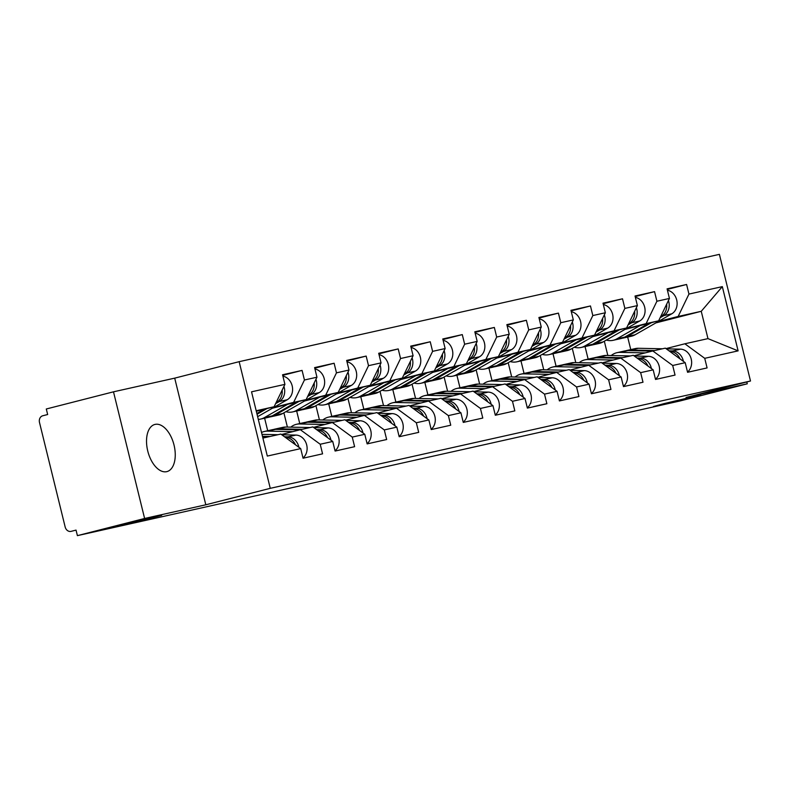 <?xml version="1.0" encoding="UTF-8"?>
<svg xmlns="http://www.w3.org/2000/svg" width="790" height="790" viewBox="0 0 790 790"><rect width="100%" height="100%" fill="white"/><g stroke="black" fill="none" stroke-linecap="round" stroke-linejoin="round"><path stroke-width="1.19" d="M663.926 403.651L653.439 406.514L665.97 403.749L700.7 394.911L663.926 403.651M124.939 524.086L114.451 526.96L126.983 524.185L161.713 515.347L124.939 524.086M155.087 424.398A24.332 13.47 -104.3 0 1 173.988 444.889A24.332 13.47 -104.3 0 1 166.917 471.61A24.332 13.47 -104.3 0 1 166.69 471.66A24.332 13.47 -104.3 0 1 147.789 451.159A24.332 13.47 -104.3 0 1 154.87 424.447A24.332 13.47 -104.3 0 1 155.087 424.398M113.493 391.82L144.609 518.467L205.815 504.79L174.708 378.143L113.493 391.82L46.294 408.993L47.657 414.523L42.739 415.777A5.708 4.75 -102.6 0 0 39.5 422.492L65.165 526.989A5.708 4.75 -102.6 0 0 71.011 531.384A5.708 4.75 -102.6 0 0 71.13 531.354L76.038 530.1L77.4 535.64L680.062 400.965L747.271 383.802L746.817 381.955M174.708 378.143L239.153 361.672L719.394 254.36L750.5 381.007L270.259 488.329L239.153 361.672M256.325 411.284L274.11 406.741L284.923 384.365L251.536 391.82L267.316 456.067L300.704 448.611L303.054 458.21L322.567 453.845L320.217 444.247L300.338 429.711L281.457 434.53M284.923 384.365L282.563 374.766L302.076 370.401L282.702 375.349M273.735 407.462L293.623 402.387L304.436 380L302.076 370.401M304.436 380L316.958 377.205L314.608 367.607L334.121 363.242L314.746 368.189M305.779 400.303L325.668 395.227L336.471 372.841L334.121 363.242M336.471 372.841L349.002 370.046L346.652 360.438L366.165 356.083L346.79 361.03M337.824 393.144L357.712 388.068L368.515 365.681L366.165 356.083M368.515 365.681L381.047 362.887L378.687 353.278L398.2 348.923L378.835 353.871M369.868 385.984L389.756 380.899L400.56 358.522L398.2 348.923M400.56 358.522L413.091 355.717L410.731 346.119L430.244 341.764L410.879 346.711M401.913 378.825L421.801 373.739L432.604 351.362L430.244 341.764M432.604 351.362L445.135 348.558L442.775 338.959L462.288 334.604L442.923 339.552M433.947 371.665L453.835 366.58L464.648 344.203L462.288 334.604M464.648 344.203L477.18 341.399L474.82 331.8L494.333 327.445L474.968 332.393M465.991 364.506L485.88 359.42L496.693 337.044L494.333 327.445M496.693 337.044L509.224 334.239L506.864 324.641L526.377 320.276L507.012 325.233M498.036 357.347L517.924 352.261L528.737 329.884L526.377 320.276M528.737 329.884L541.269 327.08L538.908 317.481L558.421 313.116L539.057 318.064M530.08 350.187L549.968 345.102L560.782 322.715L558.421 313.116M560.782 322.715L573.313 319.92L570.953 310.322L590.466 305.957L571.091 310.904M562.125 343.018L582.013 337.942L592.826 315.556L590.466 305.957M592.826 315.556L605.357 312.761L602.997 303.163L622.51 298.798L603.135 303.745M594.169 335.859L614.057 330.783L624.87 308.396L622.51 298.798M624.87 308.396L637.392 305.602L635.042 296.003L654.555 291.638L635.18 296.586M626.213 328.699L646.101 323.624L656.905 301.237L654.555 291.638M656.905 301.237L669.436 298.442L667.086 288.844L686.599 284.479L667.224 289.426M658.258 321.54L678.146 316.464L688.949 294.078L686.599 284.479M688.949 294.078L722.327 286.622L738.117 350.869L704.729 358.324L684.851 343.788L665.97 348.607M320.217 444.247L332.738 441.452L335.098 451.05L354.611 446.686L352.251 437.087L364.782 434.293L367.143 443.891L386.656 439.526L384.296 429.928L396.827 427.133L399.187 436.732L418.7 432.367L416.34 422.769L428.871 419.964L431.231 429.572L450.744 425.208L448.384 415.609L460.916 412.805L463.276 422.413L482.789 418.048L480.429 408.45L492.96 405.645L495.32 415.244L514.833 410.889L512.473 401.29L525.004 398.486L527.365 408.084L546.877 403.729L544.517 394.131L557.049 391.327L559.409 400.925L578.922 396.57L576.562 386.972L589.093 384.167L591.443 393.766L610.966 389.411L608.606 379.802L621.138 377.008L623.488 386.606L643.001 382.241L640.65 372.643L653.172 369.848L655.532 379.447L675.045 375.082L672.695 365.484L685.216 362.689L687.577 372.288L707.09 367.923L704.729 358.324M272.471 408.193L306.155 399.582L293.623 402.387M300.338 429.711L312.86 426.906L332.738 441.452M306.155 399.582L316.958 377.205M304.506 401.034L338.199 392.423L325.668 395.227M352.251 437.087L332.383 422.551L313.502 427.37M332.383 422.551L344.904 419.747L364.782 434.293M264.62 418.187L267.701 430.728M338.199 392.423L349.002 370.046M336.55 393.874L370.243 385.263L357.712 388.068M384.296 429.928L364.417 415.382L345.536 420.211M364.417 415.382L376.949 412.587L396.827 427.133M283.887 412.824L287.392 427.074M296.665 411.027L299.746 423.568M370.243 385.263L381.047 362.887M368.594 386.705L402.288 378.104L389.756 380.899M416.34 422.769L396.462 408.223L377.581 413.051M396.462 408.223L408.993 405.428L428.871 419.964M315.931 405.665L319.437 419.915M328.709 403.868L331.79 416.409M402.288 378.104L413.091 355.717M400.639 379.546L434.322 370.945L421.801 373.739M448.384 415.609L428.506 401.063L409.625 405.892M428.506 401.063L441.037 398.269L460.916 412.805M347.975 398.506L351.481 412.755M360.754 396.699L363.834 409.25M434.322 370.945L445.135 348.558M432.683 372.386L466.367 363.785L453.835 366.58M480.429 408.45L460.55 393.904L441.669 398.733M460.55 393.904L473.082 391.109L492.96 405.645M380.02 391.346L383.515 405.596M392.798 389.539L395.879 402.08M466.367 363.785L477.18 341.399M464.727 365.227L498.411 356.626L485.88 359.42M512.473 401.29L492.595 386.745L473.714 391.573M492.595 386.745L505.126 383.95L525.004 398.486M412.064 384.187L415.56 398.437M424.842 382.38L427.923 394.921M498.411 356.626L509.224 334.239M496.772 358.068L530.455 349.466L517.924 352.261M544.517 394.131L524.639 379.585L505.758 384.404M524.639 379.585L537.17 376.781L557.049 391.327M444.108 377.028L447.604 391.267M456.887 375.22L459.968 387.762M530.455 349.466L541.269 327.08M528.816 350.908L562.5 342.297L549.968 345.102M576.562 386.972L556.683 372.426L537.802 377.245M556.683 372.426L569.215 369.621L589.093 384.167M476.153 369.858L479.649 384.108M488.921 368.061L492.002 380.602M562.5 342.297L573.313 319.92M560.861 343.749L594.544 335.138L582.013 337.942M608.606 379.802L588.728 365.266L569.847 370.085M588.728 365.266L601.259 362.462L621.138 377.008M508.197 362.699L511.693 376.949M520.966 360.902L524.046 373.443M594.544 335.138L605.357 312.761M592.905 336.589L626.588 327.978L614.057 330.783M640.65 372.643L620.772 358.107L601.891 362.926M620.772 358.107L633.294 355.303L653.172 369.848M540.242 355.54L543.737 369.789M553.01 353.742L556.091 366.284M626.588 327.978L637.392 305.602M624.949 329.43L658.633 320.819L646.101 323.624M672.695 365.484L652.817 350.948L633.936 355.767M652.817 350.948L665.338 348.143L685.216 362.689M572.276 348.38L575.782 362.63M585.054 346.583L588.135 359.124M658.633 320.819L669.436 298.442M655.917 322.883L701.253 311.3L678.146 316.464M684.851 343.788L707.968 338.624L701.253 311.3L722.327 286.622M604.32 341.221L607.826 355.47M630.756 349.595L627.675 337.053M738.117 350.869L707.968 338.624M144.609 518.467L77.4 535.64M205.815 504.79L270.259 488.329M750.5 381.007L686.056 397.479L747.271 383.802M274.11 406.741L256.187 410.751M262.902 438.075L280.825 434.066L300.704 448.611M645.223 352.883L620.14 352.37A19.009 15.83 -102.6 0 0 616.97 352.686A19.009 15.83 -102.6 0 0 616.575 352.775A19.009 15.83 -102.6 0 0 611.213 355.54M654.604 350.543L630.519 350.049A19.009 15.83 -102.6 0 0 627.339 350.365A19.009 15.83 -102.6 0 0 626.954 350.454A19.009 15.83 -102.6 0 0 626.124 350.701M683.429 361.376A12.551 10.448 -102.6 0 0 672.537 350.918L669.031 350.839M687.517 372.041A12.551 10.448 -102.6 0 0 690.974 358.156A12.551 10.448 -102.6 0 0 680.437 349.15L666.316 348.854M662.504 348.775L638.429 348.281A19.009 15.83 -102.6 0 0 635.249 348.597L627.339 350.365M679.993 358.867A12.551 10.448 -102.6 0 0 670.068 351.461L669.881 351.461M652.214 351.096L628.05 350.602A19.009 15.83 -102.6 0 0 624.88 350.918L616.97 352.686M667.422 290.226A12.551 10.448 77.4 0 1 676.882 300.802A12.551 10.448 77.4 0 1 671.767 313.818L635.111 334.782A19.009 15.83 77.4 0 1 631.773 336.135A19.009 15.83 77.4 0 1 631.388 336.224A19.009 15.83 77.4 0 1 630.993 336.313M651.523 322.636L627.201 336.55A19.009 15.83 77.4 0 1 623.873 337.903A19.009 15.83 77.4 0 1 623.478 337.992A19.009 15.83 77.4 0 1 622.234 338.209M648.807 323.327L624.732 337.103A19.009 15.83 77.4 0 1 621.404 338.456A19.009 15.83 77.4 0 1 621.019 338.545A19.009 15.83 77.4 0 1 620.624 338.624M640.098 325.559L616.832 338.871A19.009 15.83 77.4 0 1 613.494 340.223A19.009 15.83 77.4 0 1 613.109 340.312A19.009 15.83 77.4 0 1 606.325 340.075M666.661 304.18A12.551 10.448 77.4 0 1 661.388 316.138L660.707 316.523M668.439 300.506A12.551 10.448 77.4 0 1 663.857 315.585L660.134 317.708M613.178 360.043L588.096 359.529A19.009 15.83 -102.6 0 0 584.926 359.845A19.009 15.83 -102.6 0 0 584.531 359.934A19.009 15.83 -102.6 0 0 579.169 362.699M622.56 357.702L598.474 357.208A19.009 15.83 -102.6 0 0 595.295 357.524A19.009 15.83 -102.6 0 0 594.91 357.613A19.009 15.83 -102.6 0 0 594.08 357.86M651.394 368.535A12.551 10.448 -102.6 0 0 640.493 358.077L636.987 357.998M655.473 379.2A12.551 10.448 -102.6 0 0 658.929 365.316A12.551 10.448 -102.6 0 0 648.393 356.31L634.271 356.014M630.469 355.935L606.384 355.441A19.009 15.83 -102.6 0 0 603.205 355.757L595.295 357.524M647.948 366.027A12.551 10.448 -102.6 0 0 638.024 358.63L637.836 358.621M620.17 358.255L596.006 357.761A19.009 15.83 -102.6 0 0 592.836 358.077L584.926 359.845M581.134 367.202L556.061 366.688A19.009 15.83 -102.6 0 0 552.882 367.004A19.009 15.83 -102.6 0 0 552.496 367.093A19.009 15.83 -102.6 0 0 547.134 369.858M590.515 364.862L566.43 364.368A19.009 15.83 -102.6 0 0 563.25 364.684A19.009 15.83 -102.6 0 0 562.865 364.773A19.009 15.83 -102.6 0 0 562.036 365.019M619.35 375.704A12.551 10.448 -102.6 0 0 608.448 365.237L604.942 365.168M623.429 386.359A12.551 10.448 -102.6 0 0 626.885 372.485A12.551 10.448 -102.6 0 0 616.358 363.469L602.227 363.173M598.425 363.094L574.34 362.6A19.009 15.83 -102.6 0 0 571.16 362.916L563.25 364.684M615.904 373.186A12.551 10.448 -102.6 0 0 605.979 365.79L605.792 365.78M588.125 365.415L563.961 364.921A19.009 15.83 -102.6 0 0 560.791 365.237L552.882 367.004M549.09 374.361L524.017 373.848A19.009 15.83 -102.6 0 0 520.837 374.164A19.009 15.83 -102.6 0 0 520.452 374.253A19.009 15.83 -102.6 0 0 515.09 377.018M558.471 372.021L534.386 371.527A19.009 15.83 -102.6 0 0 531.206 371.843A19.009 15.83 -102.6 0 0 530.821 371.942A19.009 15.83 -102.6 0 0 529.991 372.179M587.306 382.864A12.551 10.448 -102.6 0 0 576.404 372.396L572.898 372.327M591.384 393.519A12.551 10.448 -102.6 0 0 594.84 379.644A12.551 10.448 -102.6 0 0 584.314 370.629L570.183 370.332M566.381 370.263L542.295 369.76A19.009 15.83 -102.6 0 0 539.116 370.076L531.206 371.843M583.859 380.346A12.551 10.448 -102.6 0 0 573.935 372.949L573.747 372.939M556.081 372.574L531.917 372.08A19.009 15.83 -102.6 0 0 528.747 372.396L520.837 374.164M517.045 381.521L491.973 381.007A19.009 15.83 -102.6 0 0 488.793 381.323A19.009 15.83 -102.6 0 0 488.408 381.412A19.009 15.83 -102.6 0 0 483.046 384.177M526.426 379.19L502.341 378.687A19.009 15.83 -102.6 0 0 499.171 379.003A19.009 15.83 -102.6 0 0 498.776 379.101A19.009 15.83 -102.6 0 0 497.947 379.338M555.261 390.023A12.551 10.448 -102.6 0 0 544.359 379.556L540.854 379.486M559.34 400.678A12.551 10.448 -102.6 0 0 562.796 386.804A12.551 10.448 -102.6 0 0 552.269 377.788L538.138 377.501M534.336 377.423L510.251 376.919A19.009 15.83 -102.6 0 0 507.071 377.235L499.171 379.003M551.825 387.505A12.551 10.448 -102.6 0 0 541.891 380.109L541.703 380.099M524.037 379.733L499.882 379.24A19.009 15.83 -102.6 0 0 496.703 379.556L488.793 381.323M485.011 388.68L459.928 388.166A19.009 15.83 -102.6 0 0 456.748 388.483A19.009 15.83 -102.6 0 0 456.363 388.571A19.009 15.83 -102.6 0 0 451.001 391.346M494.382 386.35L470.297 385.846A19.009 15.83 -102.6 0 0 467.127 386.162A19.009 15.83 -102.6 0 0 466.732 386.261A19.009 15.83 -102.6 0 0 465.903 386.498M523.217 397.182A12.551 10.448 -102.6 0 0 512.315 386.715L508.809 386.646M527.295 407.838A12.551 10.448 -102.6 0 0 530.752 393.963A12.551 10.448 -102.6 0 0 520.225 384.947L506.094 384.661M502.292 384.582L478.207 384.078A19.009 15.83 -102.6 0 0 475.027 384.394L467.127 386.162M519.781 394.664A12.551 10.448 -102.6 0 0 509.846 387.268L509.659 387.258M491.992 386.903L467.838 386.399A19.009 15.83 -102.6 0 0 464.658 386.715L456.748 388.483M635.377 297.386A12.551 10.448 77.4 0 1 644.837 307.962A12.551 10.448 77.4 0 1 639.722 320.977L603.066 341.942A19.009 15.83 77.4 0 1 599.729 343.295A19.009 15.83 77.4 0 1 599.343 343.393A19.009 15.83 77.4 0 1 598.948 343.472M619.479 329.795L595.156 343.709A19.009 15.83 77.4 0 1 591.829 345.062A19.009 15.83 77.4 0 1 591.433 345.151A19.009 15.83 77.4 0 1 590.189 345.368M616.763 330.487L592.688 344.262A19.009 15.83 77.4 0 1 589.36 345.615A19.009 15.83 77.4 0 1 588.975 345.704A19.009 15.83 77.4 0 1 588.58 345.783M608.053 332.718L584.788 346.03A19.009 15.83 77.4 0 1 581.45 347.383A19.009 15.83 77.4 0 1 581.065 347.472A19.009 15.83 77.4 0 1 574.281 347.235M634.627 311.339A12.551 10.448 77.4 0 1 629.344 323.298L628.662 323.683M636.394 307.666A12.551 10.448 77.4 0 1 631.812 322.745L628.09 324.868M603.333 304.545A12.551 10.448 77.4 0 1 612.793 315.121A12.551 10.448 77.4 0 1 607.678 328.136L571.022 349.101A19.009 15.83 77.4 0 1 567.694 350.454A19.009 15.83 77.4 0 1 567.299 350.553A19.009 15.83 77.4 0 1 566.914 350.632M587.434 336.955L563.112 350.869A19.009 15.83 77.4 0 1 559.784 352.222A19.009 15.83 77.4 0 1 559.389 352.32A19.009 15.83 77.4 0 1 558.145 352.528M584.719 337.656L560.653 351.422A19.009 15.83 77.4 0 1 557.315 352.775A19.009 15.83 77.4 0 1 556.93 352.863A19.009 15.83 77.4 0 1 556.535 352.952M576.009 339.878L552.743 353.189A19.009 15.83 77.4 0 1 549.406 354.542A19.009 15.83 77.4 0 1 549.02 354.631A19.009 15.83 77.4 0 1 542.246 354.394M602.582 318.498A12.551 10.448 77.4 0 1 597.299 330.457L596.618 330.842M604.35 314.825A12.551 10.448 77.4 0 1 599.768 329.904L596.045 332.037M571.288 311.704A12.551 10.448 77.4 0 1 580.749 322.281A12.551 10.448 77.4 0 1 575.634 335.296L538.977 356.26A19.009 15.83 77.4 0 1 535.65 357.613A19.009 15.83 77.4 0 1 535.255 357.712A19.009 15.83 77.4 0 1 534.87 357.791M555.39 344.114L531.068 358.028A19.009 15.83 77.4 0 1 527.74 359.381A19.009 15.83 77.4 0 1 527.345 359.48A19.009 15.83 77.4 0 1 526.101 359.697M552.674 344.815L528.609 358.581A19.009 15.83 77.4 0 1 525.271 359.934A19.009 15.83 77.4 0 1 524.886 360.023A19.009 15.83 77.4 0 1 524.491 360.112M543.964 347.037L520.699 360.349A19.009 15.83 77.4 0 1 517.361 361.702A19.009 15.83 77.4 0 1 516.976 361.79A19.009 15.83 77.4 0 1 510.202 361.553M570.538 325.668A12.551 10.448 77.4 0 1 565.255 337.616L564.574 338.001M572.315 321.984A12.551 10.448 77.4 0 1 567.724 337.063L564.001 339.196M539.244 318.864A12.551 10.448 77.4 0 1 548.704 329.45A12.551 10.448 77.4 0 1 543.589 342.455L506.933 363.42A19.009 15.83 77.4 0 1 503.605 364.773A19.009 15.83 77.4 0 1 503.21 364.871A19.009 15.83 77.4 0 1 502.825 364.95M523.345 351.274L499.023 365.187A19.009 15.83 77.4 0 1 495.695 366.54A19.009 15.83 77.4 0 1 495.31 366.639A19.009 15.83 77.4 0 1 494.056 366.856M520.63 351.975L496.564 365.74A19.009 15.83 77.4 0 1 493.227 367.093A19.009 15.83 77.4 0 1 492.841 367.192A19.009 15.83 77.4 0 1 492.447 367.271M511.93 354.197L488.654 367.508A19.009 15.83 77.4 0 1 485.317 368.861A19.009 15.83 77.4 0 1 484.932 368.95A19.009 15.83 77.4 0 1 478.157 368.713M538.494 332.827A12.551 10.448 77.4 0 1 533.22 344.776L532.529 345.171M540.271 329.144A12.551 10.448 77.4 0 1 535.679 344.223L531.956 346.356M507.2 326.023A12.551 10.448 77.4 0 1 516.67 336.609A12.551 10.448 77.4 0 1 511.545 349.615L474.889 370.579A19.009 15.83 77.4 0 1 471.561 371.932A19.009 15.83 77.4 0 1 471.166 372.031A19.009 15.83 77.4 0 1 470.781 372.11M491.301 358.443L466.979 372.347A19.009 15.83 77.4 0 1 463.651 373.7A19.009 15.83 77.4 0 1 463.266 373.798A19.009 15.83 77.4 0 1 462.022 374.016M488.595 359.134L464.52 372.9A19.009 15.83 77.4 0 1 461.182 374.253A19.009 15.83 77.4 0 1 460.797 374.351A19.009 15.83 77.4 0 1 460.402 374.43M479.885 361.356L456.61 374.667A19.009 15.83 77.4 0 1 453.282 376.02A19.009 15.83 77.4 0 1 452.887 376.119A19.009 15.83 77.4 0 1 446.113 375.872M506.449 339.986A12.551 10.448 77.4 0 1 501.176 351.935L500.485 352.33M508.227 336.303A12.551 10.448 77.4 0 1 503.635 351.382L499.912 353.515M452.966 395.849L427.884 395.326A19.009 15.83 -102.6 0 0 424.704 395.642A19.009 15.83 -102.6 0 0 424.319 395.741A19.009 15.83 -102.6 0 0 418.957 398.506M462.338 393.509L438.253 393.005A19.009 15.83 -102.6 0 0 435.083 393.321A19.009 15.83 -102.6 0 0 434.688 393.42A19.009 15.83 -102.6 0 0 433.858 393.657M491.173 404.342A12.551 10.448 -102.6 0 0 480.271 393.874L476.765 393.805M495.261 414.997A12.551 10.448 -102.6 0 0 498.707 401.123A12.551 10.448 -102.6 0 0 488.181 392.107L474.049 391.82M470.248 391.741L446.162 391.238A19.009 15.83 -102.6 0 0 442.993 391.554L435.083 393.321M487.736 401.824A12.551 10.448 -102.6 0 0 477.812 394.427L477.614 394.427M459.958 394.062L435.794 393.558A19.009 15.83 -102.6 0 0 432.614 393.874L424.704 395.642M475.165 333.183A12.551 10.448 77.4 0 1 484.625 343.769A12.551 10.448 77.4 0 1 479.5 356.774L442.844 377.738A19.009 15.83 77.4 0 1 439.517 379.101A19.009 15.83 77.4 0 1 439.131 379.19A19.009 15.83 77.4 0 1 438.736 379.269M459.257 365.602L434.944 379.506A19.009 15.83 77.4 0 1 431.607 380.859A19.009 15.83 77.4 0 1 431.222 380.958A19.009 15.83 77.4 0 1 429.977 381.175M456.551 366.293L432.476 380.059A19.009 15.83 77.4 0 1 429.138 381.412A19.009 15.83 77.4 0 1 428.753 381.511A19.009 15.83 77.4 0 1 428.368 381.59M447.841 368.515L424.566 381.827A19.009 15.83 77.4 0 1 421.238 383.18A19.009 15.83 77.4 0 1 420.843 383.278A19.009 15.83 77.4 0 1 414.069 383.041M474.405 347.146A12.551 10.448 77.4 0 1 469.132 359.094L468.44 359.49M476.182 343.472A12.551 10.448 77.4 0 1 471.591 358.541L467.868 360.675M420.922 403.009L395.839 402.485A19.009 15.83 -102.6 0 0 392.66 402.801A19.009 15.83 -102.6 0 0 392.275 402.9A19.009 15.83 -102.6 0 0 386.912 405.665M430.293 400.668L406.208 400.165A19.009 15.83 -102.6 0 0 403.038 400.481A19.009 15.83 -102.6 0 0 402.643 400.579A19.009 15.83 -102.6 0 0 401.814 400.816M459.128 411.501A12.551 10.448 -102.6 0 0 448.226 401.034L444.731 400.965M463.216 422.166A12.551 10.448 -102.6 0 0 466.663 408.282A12.551 10.448 -102.6 0 0 456.136 399.266L442.015 398.98M438.203 398.901L414.118 398.407A19.009 15.83 -102.6 0 0 410.948 398.723L403.038 400.481M455.692 408.983A12.551 10.448 -102.6 0 0 445.767 401.587L445.57 401.587M427.913 401.221L403.749 400.718A19.009 15.83 -102.6 0 0 400.57 401.034L392.66 402.801M443.121 340.342A12.551 10.448 77.4 0 1 452.581 350.928A12.551 10.448 77.4 0 1 447.456 363.933L410.8 384.908A19.009 15.83 77.4 0 1 407.472 386.261A19.009 15.83 77.4 0 1 407.087 386.35A19.009 15.83 77.4 0 1 406.692 386.428M427.222 372.762L402.9 386.675A19.009 15.83 77.4 0 1 399.562 388.028A19.009 15.83 77.4 0 1 399.177 388.117A19.009 15.83 77.4 0 1 397.933 388.334M424.507 373.453L400.431 387.219A19.009 15.83 77.4 0 1 397.103 388.571A19.009 15.83 77.4 0 1 396.708 388.67A19.009 15.83 77.4 0 1 396.323 388.749M415.797 375.675L392.521 388.986A19.009 15.83 77.4 0 1 389.194 390.339A19.009 15.83 77.4 0 1 388.799 390.438A19.009 15.83 77.4 0 1 382.024 390.201M442.361 354.305A12.551 10.448 77.4 0 1 437.087 366.254L436.406 366.649M444.138 350.632A12.551 10.448 77.4 0 1 439.546 365.701L435.823 367.834M388.878 410.168L363.795 409.645A19.009 15.83 -102.6 0 0 360.615 409.961A19.009 15.83 -102.6 0 0 360.23 410.059A19.009 15.83 -102.6 0 0 354.868 412.824M398.249 407.828L374.174 407.334A19.009 15.83 -102.6 0 0 370.994 407.65A19.009 15.83 -102.6 0 0 370.609 407.739A19.009 15.83 -102.6 0 0 369.769 407.976M427.084 418.661A12.551 10.448 -102.6 0 0 416.182 408.193L412.686 408.124M431.172 429.326A12.551 10.448 -102.6 0 0 434.628 415.441A12.551 10.448 -102.6 0 0 424.092 406.425L409.971 406.139M406.159 406.06L382.074 405.566A19.009 15.83 -102.6 0 0 378.904 405.882L370.994 407.65M423.647 416.142A12.551 10.448 -102.6 0 0 413.723 408.746L413.526 408.746M395.869 408.381L371.705 407.877A19.009 15.83 -102.6 0 0 368.525 408.193L360.615 409.961M411.077 347.511A12.551 10.448 77.4 0 1 420.537 358.087A12.551 10.448 77.4 0 1 415.412 371.103L378.766 392.067A19.009 15.83 77.4 0 1 375.428 393.42A19.009 15.83 77.4 0 1 375.043 393.509A19.009 15.83 77.4 0 1 374.648 393.588M395.178 379.921L370.856 393.835A19.009 15.83 77.4 0 1 367.518 395.188A19.009 15.83 77.4 0 1 367.133 395.276A19.009 15.83 77.4 0 1 365.889 395.494M392.462 380.612L368.387 394.378A19.009 15.83 77.4 0 1 365.059 395.731A19.009 15.83 77.4 0 1 364.664 395.829A19.009 15.83 77.4 0 1 364.279 395.909M383.752 382.834L360.477 396.146A19.009 15.83 77.4 0 1 357.149 397.498A19.009 15.83 77.4 0 1 356.764 397.597A19.009 15.83 77.4 0 1 349.98 397.36M410.316 361.465A12.551 10.448 77.4 0 1 405.043 373.413L404.362 373.808M412.094 357.791A12.551 10.448 77.4 0 1 407.512 372.87L403.789 374.993M356.833 417.327L331.751 416.804A19.009 15.83 -102.6 0 0 328.581 417.12A19.009 15.83 -102.6 0 0 328.186 417.219A19.009 15.83 -102.6 0 0 322.824 419.984M366.214 414.987L342.129 414.493A19.009 15.83 -102.6 0 0 338.95 414.809A19.009 15.83 -102.6 0 0 338.564 414.898A19.009 15.83 -102.6 0 0 337.735 415.145M395.04 425.82A12.551 10.448 -102.6 0 0 384.138 415.352L380.642 415.283M399.128 436.485A12.551 10.448 -102.6 0 0 402.584 422.601A12.551 10.448 -102.6 0 0 392.047 413.595L377.926 413.298M374.114 413.219L350.029 412.726A19.009 15.83 -102.6 0 0 346.859 413.042L338.95 414.809M391.603 423.302A12.551 10.448 -102.6 0 0 381.679 415.905L381.481 415.905M363.825 415.54L339.661 415.036A19.009 15.83 -102.6 0 0 336.481 415.352L328.581 417.12M379.032 354.671A12.551 10.448 77.4 0 1 388.492 365.247A12.551 10.448 77.4 0 1 383.367 378.262L346.721 399.226A19.009 15.83 77.4 0 1 343.383 400.579A19.009 15.83 77.4 0 1 342.998 400.668A19.009 15.83 77.4 0 1 342.603 400.747M363.133 387.08L338.811 400.994A19.009 15.83 77.4 0 1 335.474 402.347A19.009 15.83 77.4 0 1 335.088 402.436A19.009 15.83 77.4 0 1 333.844 402.653M360.418 387.772L336.343 401.537A19.009 15.83 77.4 0 1 333.015 402.9A19.009 15.83 77.4 0 1 332.62 402.989A19.009 15.83 77.4 0 1 332.235 403.068M351.708 389.993L328.433 403.305A19.009 15.83 77.4 0 1 325.105 404.658A19.009 15.83 77.4 0 1 324.72 404.757A19.009 15.83 77.4 0 1 317.935 404.519M378.272 368.624A12.551 10.448 77.4 0 1 372.999 380.573L372.317 380.968M380.049 364.95A12.551 10.448 77.4 0 1 375.467 380.029L371.744 382.153M324.789 424.487L299.706 423.963A19.009 15.83 -102.6 0 0 296.536 424.279A19.009 15.83 -102.6 0 0 296.141 424.378A19.009 15.83 -102.6 0 0 290.779 427.143M334.17 422.146L310.085 421.653A19.009 15.83 -102.6 0 0 306.905 421.969A19.009 15.83 -102.6 0 0 306.52 422.058A19.009 15.83 -102.6 0 0 305.691 422.304M362.995 432.979A12.551 10.448 -102.6 0 0 352.103 422.522L348.597 422.443M367.083 443.644A12.551 10.448 -102.6 0 0 370.54 429.76A12.551 10.448 -102.6 0 0 360.003 420.754L345.882 420.458M342.07 420.379L317.995 419.885A19.009 15.83 -102.6 0 0 314.815 420.201L306.905 421.969M359.559 430.471A12.551 10.448 -102.6 0 0 349.634 423.065L349.447 423.065M331.78 422.699L307.616 422.206A19.009 15.83 -102.6 0 0 304.436 422.522L296.536 424.279M346.988 361.83A12.551 10.448 77.4 0 1 356.448 372.406A12.551 10.448 77.4 0 1 351.333 385.421L314.677 406.386A19.009 15.83 77.4 0 1 311.339 407.739A19.009 15.83 77.4 0 1 310.954 407.828A19.009 15.83 77.4 0 1 310.559 407.916M331.089 394.24L306.767 408.154A19.009 15.83 77.4 0 1 303.429 409.506A19.009 15.83 77.4 0 1 303.044 409.595A19.009 15.83 77.4 0 1 301.8 409.812M328.373 394.931L304.298 408.707A19.009 15.83 77.4 0 1 300.97 410.059A19.009 15.83 77.4 0 1 300.585 410.148A19.009 15.83 77.4 0 1 300.19 410.227M319.664 397.163L296.398 410.474A19.009 15.83 77.4 0 1 293.06 411.827A19.009 15.83 77.4 0 1 292.675 411.916A19.009 15.83 77.4 0 1 285.891 411.679M346.227 375.783A12.551 10.448 77.4 0 1 340.954 387.732L340.273 388.127M348.005 372.11A12.551 10.448 77.4 0 1 343.423 387.189L339.7 389.312M292.744 431.646L267.662 431.133A19.009 15.83 -102.6 0 0 264.492 431.449A19.009 15.83 -102.6 0 0 264.097 431.538A19.009 15.83 -102.6 0 0 261.529 432.486M302.126 429.306L278.041 428.812A19.009 15.83 -102.6 0 0 274.861 429.128A19.009 15.83 -102.6 0 0 274.476 429.217A19.009 15.83 -102.6 0 0 273.646 429.464M330.961 440.139A12.551 10.448 -102.6 0 0 320.059 429.681L316.553 429.602M335.039 450.804A12.551 10.448 -102.6 0 0 338.495 436.919A12.551 10.448 -102.6 0 0 327.959 427.913L313.837 427.617M310.036 427.538L285.95 427.044A19.009 15.83 -102.6 0 0 282.771 427.36L274.861 429.128M327.514 437.63A12.551 10.448 -102.6 0 0 317.59 430.224L317.402 430.224M299.736 429.859L275.572 429.365A19.009 15.83 -102.6 0 0 272.402 429.681L264.492 431.449M314.943 368.989A12.551 10.448 77.4 0 1 324.404 379.565A12.551 10.448 77.4 0 1 319.288 392.581L282.632 413.545A19.009 15.83 77.4 0 1 279.295 414.898A19.009 15.83 77.4 0 1 278.91 414.987A19.009 15.83 77.4 0 1 278.515 415.076M299.045 401.399L274.723 415.313A19.009 15.83 77.4 0 1 271.395 416.666A19.009 15.83 77.4 0 1 271 416.755A19.009 15.83 77.4 0 1 269.755 416.972M296.329 402.09L272.254 415.866A19.009 15.83 77.4 0 1 268.926 417.219A19.009 15.83 77.4 0 1 268.541 417.308A19.009 15.83 77.4 0 1 268.146 417.387M287.619 404.322L264.354 417.634A19.009 15.83 77.4 0 1 261.016 418.986A19.009 15.83 77.4 0 1 260.631 419.075A19.009 15.83 77.4 0 1 258.31 419.381M314.193 382.943A12.551 10.448 77.4 0 1 308.91 394.901L308.228 395.286M315.96 379.269A12.551 10.448 77.4 0 1 311.379 394.348L307.656 396.471M298.916 447.298A12.551 10.448 -102.6 0 0 288.014 436.84L284.509 436.761M302.995 457.963A12.551 10.448 -102.6 0 0 306.451 444.079A12.551 10.448 -102.6 0 0 295.924 435.073L281.793 434.776M270.081 436.465L262.468 436.307M277.991 434.697L261.994 434.372M295.47 444.79A12.551 10.448 -102.6 0 0 285.546 437.393L285.358 437.384M267.613 437.018L262.616 436.919M282.149 390.102A12.551 10.448 77.4 0 1 276.865 402.061L276.184 402.446M264.285 409.25L256.869 413.496M283.916 386.428A12.551 10.448 77.4 0 1 279.334 401.508L275.611 403.631M282.899 376.149A12.551 10.448 77.4 0 1 292.359 386.725A12.551 10.448 77.4 0 1 287.244 399.74L257.639 416.666M267 408.558L257.046 414.256M672.537 350.918L680.437 349.15M630.519 350.049L638.429 348.281M620.14 352.37L628.05 350.602M661.388 316.138L660.835 316.257M624.732 337.103L616.832 338.871M671.767 313.818L663.857 315.585M635.111 334.782L627.201 336.55M640.493 358.077L648.393 356.31M598.474 357.208L606.384 355.441M588.096 359.529L596.006 357.761M608.448 365.237L616.358 363.469M566.43 364.368L574.34 362.6M556.061 366.688L563.961 364.921M576.404 372.396L584.314 370.629M534.386 371.527L542.295 369.76M524.017 373.848L531.917 372.08M544.359 379.556L552.269 377.788M502.341 378.687L510.251 376.919M491.973 381.007L499.882 379.24M512.315 386.715L520.225 384.947M470.297 385.846L478.207 384.078M459.928 388.166L467.838 386.399M629.344 323.298L628.791 323.416M592.688 344.262L584.788 346.03M639.722 320.977L631.812 322.745M603.066 341.942L595.156 343.709M597.299 330.457L596.746 330.576M560.653 351.422L552.743 353.189M607.678 328.136L599.768 329.904M571.022 349.101L563.112 350.869M565.255 337.616L564.702 337.735M528.609 358.581L520.699 360.349M575.634 335.296L567.724 337.063M538.977 356.26L531.068 358.028M533.22 344.776L532.658 344.894M496.564 365.74L488.654 367.508M543.589 342.455L535.679 344.223M506.933 363.42L499.023 365.187M501.176 351.935L500.613 352.063M464.52 372.9L456.61 374.667M511.545 349.615L503.635 351.382M474.889 370.579L466.979 372.347M480.271 393.874L488.181 392.107M438.253 393.005L446.162 391.238M427.884 395.326L435.794 393.558M469.132 359.094L468.569 359.223M432.476 380.059L424.566 381.827M479.5 356.774L471.591 358.541M442.844 377.738L434.944 379.506M448.226 401.034L456.136 399.266M406.208 400.165L414.118 398.407M395.839 402.485L403.749 400.718M437.087 366.254L436.534 366.382M400.431 387.219L392.521 388.986M447.456 363.933L439.546 365.701M410.8 384.908L402.9 386.675M416.182 408.193L424.092 406.425M374.174 407.334L382.074 405.566M363.795 409.645L371.705 407.877M405.043 373.413L404.49 373.542M368.387 394.378L360.477 396.146M415.412 371.103L407.512 372.87M378.766 392.067L370.856 393.835M384.138 415.352L392.047 413.595M342.129 414.493L350.029 412.726M331.751 416.804L339.661 415.036M372.999 380.573L372.446 380.701M336.343 401.537L328.433 403.305M383.367 378.262L375.467 380.029M346.721 399.226L338.811 400.994M352.103 422.522L360.003 420.754M310.085 421.653L317.995 419.885M299.706 423.963L307.616 422.206M340.954 387.732L340.401 387.86M304.298 408.707L296.398 410.474M351.333 385.421L343.423 387.189M314.677 406.386L306.767 408.154M320.059 429.681L327.959 427.913M278.041 428.812L285.95 427.044M267.662 431.133L275.572 429.365M308.91 394.901L308.357 395.02M272.254 415.866L264.354 417.634M319.288 392.581L311.379 394.348M282.632 413.545L274.723 415.313M288.014 436.84L295.924 435.073M276.865 402.061L276.312 402.179M287.244 399.74L279.334 401.508M631.388 336.224L623.478 337.992M621.019 338.545L613.109 340.312M599.343 343.393L591.433 345.151M588.975 345.704L581.065 347.472M567.299 350.553L559.389 352.32M556.93 352.863L549.02 354.631M535.255 357.712L527.345 359.48M524.886 360.023L516.976 361.79M503.21 364.871L495.31 366.639M492.841 367.192L484.932 368.95M471.166 372.031L463.266 373.798M460.797 374.351L452.887 376.119M439.131 379.19L431.222 380.958M428.753 381.511L420.843 383.278M407.087 386.35L399.177 388.117M396.708 388.67L388.799 390.438M375.043 393.509L367.133 395.276M364.664 395.829L356.764 397.597M342.998 400.668L335.088 402.436M332.62 402.989L324.72 404.757M310.954 407.828L303.044 409.595M300.585 410.148L292.675 411.916M278.91 414.987L271 416.755M268.541 417.308L260.631 419.075"/></g></svg>
